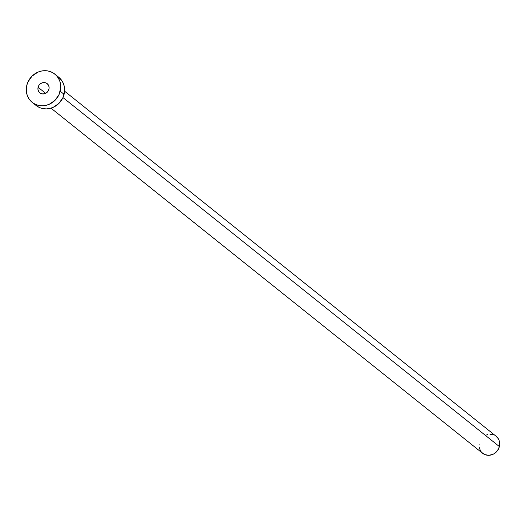 <?xml version="1.0" encoding="UTF-8"?>
<svg xmlns="http://www.w3.org/2000/svg" width="526" height="526" viewBox="0 0 526 526"><rect width="100%" height="100%" fill="white"/><g stroke="black" fill="none" stroke-linecap="round" stroke-linejoin="round"><path stroke-width="0.79" d="M38.089 87.277L45.65 93.326L38.089 87.277L37.971 89.505L38.694 91.537L40.154 93.069L42.126 93.871L44.309 93.812L46.367 92.905L47.997 91.294L48.944 89.216A5.885 5.418 128.6 0 1 39.838 92.839A5.885 5.418 128.6 0 1 38.089 87.277A5.885 5.418 128.6 0 1 47.189 83.654A5.885 5.418 128.6 0 1 48.944 89.216L49.063 86.987L48.339 84.956L46.88 83.424L44.907 82.621L42.724 82.681L40.66 83.588L39.036 85.199L38.089 87.277M51.009 108.152L482.585 453.261A10.862 10.001 -51.4 0 0 499.391 446.561L62.956 97.566L499.391 446.561A10.862 10.001 -51.4 0 0 496.156 436.291L64.58 91.182M32.211 102.386L36.077 105.476A18.108 16.668 -51.4 0 0 64.087 94.312L60.214 91.222L64.087 94.312A18.108 16.668 -51.4 0 0 58.688 77.197L54.822 74.107A18.108 16.668 128.6 0 1 60.214 91.222A18.108 16.668 128.6 0 1 32.211 102.386A18.108 16.668 128.6 0 1 26.813 85.271A18.108 16.668 128.6 0 1 54.822 74.107M58.636 77.151L62.219 81.208L63.646 84.199L64.448 87.467L64.599 90.88L62.929 97.632L58.892 103.425L53.1 107.376L49.819 108.461L46.439 108.889L43.099 108.645L39.923 107.731L37.037 106.186L34.545 104.076M26.813 85.271L27.97 81.951L32.007 76.158L37.8 72.207L41.081 71.122L44.46 70.694L47.8 70.944L50.976 71.858L53.862 73.397L56.354 75.514L58.353 78.118L59.78 81.109L60.582 84.37L60.733 87.789L59.057 94.542L55.02 100.334L49.234 104.286L45.953 105.371L42.573 105.798L39.233 105.548L36.057 104.635L33.171 103.096L30.679 100.979L28.68 98.375L27.247 95.384L26.445 92.122L26.813 85.271M496.123 436.264L498.273 438.697L499.128 440.492L499.7 444.503L498.701 448.553L496.274 452.025L494.637 453.379L492.803 454.398L488.805 455.306L484.893 454.609L481.665 452.413L480.468 450.854L479.127 447.1M479.041 445.049L479.133 444.122M485.939 435.153L487.911 434.502M489.936 434.246L493.848 434.943"/></g></svg>

